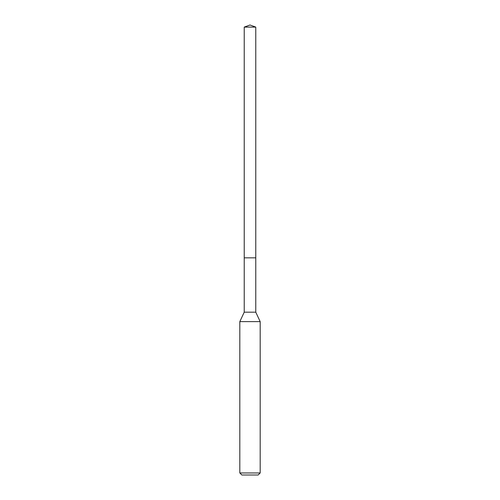 <?xml version="1.0" encoding="UTF-8"?>
<svg xmlns="http://www.w3.org/2000/svg" width="500" height="500" viewBox="0 0 500 500"><rect width="100%" height="100%" fill="white"/><g stroke="black" fill="none" stroke-linecap="round" stroke-linejoin="round"><path stroke-width="0.75" d="M244.231 257.838L244.231 312.169L255.769 312.169L255.769 27.1L244.231 27.1L244.231 257.838L255.769 257.838L244.231 257.838L244.231 27.1L250 25L244.231 27.1M255.769 312.169L260.181 321.625L239.819 321.625L244.231 312.169M260.181 472.962L258.144 475L241.856 475L239.819 472.962L260.181 472.962L260.181 321.625M250 25L255.769 27.1M239.819 472.962L239.819 321.625"/></g></svg>
